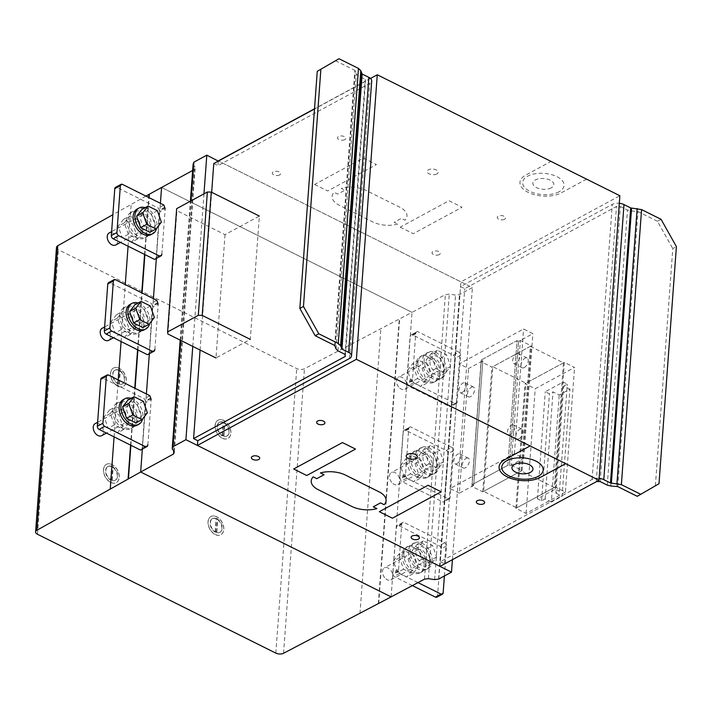 <?xml version="1.0" encoding="UTF-8"?>
<svg xmlns="http://www.w3.org/2000/svg" width="712" height="712" viewBox="0 0 712 712"><rect width="100%" height="100%" fill="white"/><g stroke="black" fill="none" stroke-linecap="round" stroke-linejoin="round"><path stroke-width="0.53" stroke-dasharray="3.56 2.67" d="M415.052 463.565L419.039 475.02L413.717 481.828L404.407 477.191L400.429 465.737L405.751 458.928L415.052 463.565L421.201 460.237L411.901 455.6L406.579 462.408L410.557 473.863L419.858 478.5L425.18 471.682L421.201 460.237M425.18 471.682L419.039 475.02M419.858 478.5L413.717 481.828M410.557 473.863L404.407 477.191M406.579 462.408L400.429 465.737M411.901 455.6L405.751 458.928M391.689 482.344A6.853 4.592 -118.4 0 1 390.381 473.382A6.853 4.592 -118.4 0 1 391.386 472.528A6.853 4.592 -118.4 0 1 398.186 475.527A6.853 4.592 -118.4 0 1 398.916 483.715A6.853 4.592 -118.4 0 1 397.91 484.578A6.853 4.592 -118.4 0 1 391.689 482.344M432.433 465.559A6.853 4.592 -118.4 0 1 431.436 466.413A6.853 4.592 -118.4 0 1 424.637 463.414A6.853 4.592 -118.4 0 1 423.907 455.226A6.853 4.592 -118.4 0 1 424.904 454.363A6.853 4.592 -118.4 0 1 431.134 456.597A6.853 4.592 -118.4 0 1 432.433 465.559M421.041 452.28A14.56 9.763 -118.4 0 1 431.116 470.232A14.56 9.763 -118.4 0 1 427.058 477.547A14.56 9.763 -118.4 0 1 414.963 474.058A14.56 9.763 -118.4 0 1 409.133 459.267A14.56 9.763 -118.4 0 1 413.191 451.951A14.56 9.763 -118.4 0 1 421.041 452.28M432.905 469.261A14.56 9.763 61.6 0 0 427.075 454.47A14.56 9.763 61.6 0 0 414.98 450.981A14.56 9.763 61.6 0 0 410.913 458.297A14.56 9.763 61.6 0 0 420.997 476.248A14.56 9.763 61.6 0 0 428.847 476.577A14.56 9.763 61.6 0 0 432.905 469.261M427.298 448.889A14.56 9.763 -118.4 0 1 437.382 466.841A14.56 9.763 -118.4 0 1 433.314 474.156A14.56 9.763 -118.4 0 1 421.219 470.668A14.56 9.763 -118.4 0 1 415.39 455.876A14.56 9.763 -118.4 0 1 419.448 448.56A14.56 9.763 -118.4 0 1 427.298 448.889M439.162 465.871A14.56 9.763 61.6 0 0 433.332 451.079A14.56 9.763 61.6 0 0 421.237 447.59A14.56 9.763 61.6 0 0 417.179 454.906A14.56 9.763 61.6 0 0 427.253 472.857A14.56 9.763 61.6 0 0 435.103 473.186A14.56 9.763 61.6 0 0 439.162 465.871M433.492 453.58L437.471 465.025L432.148 471.842L422.848 467.206L418.87 455.751L424.192 448.934L433.492 453.58L439.633 450.242L430.333 445.605L425.011 452.423L428.998 463.877L438.298 468.514L443.62 461.696L439.633 450.242M443.62 461.696L437.471 465.025M438.298 468.514L432.148 471.842M428.998 463.877L422.848 467.206M425.011 452.423L418.87 455.751M430.333 445.605L424.192 448.934M422.056 368.229L426.034 379.683L420.712 386.5L411.411 381.863L407.433 370.409L412.755 363.592L422.056 368.229L428.197 364.9L418.896 360.263L413.574 367.08L417.561 378.526L426.862 383.172L432.184 376.354L428.197 364.9M432.184 376.354L426.034 379.683M426.862 383.172L420.712 386.5M417.561 378.526L411.411 381.863M413.574 367.08L407.433 370.409M418.896 360.263L412.755 363.592M398.684 387.008A6.853 4.592 -118.4 0 1 397.385 378.054A6.853 4.592 -118.4 0 1 398.382 377.191A6.853 4.592 -118.4 0 1 405.181 380.199A6.853 4.592 -118.4 0 1 405.911 388.387A6.853 4.592 -118.4 0 1 404.914 389.242A6.853 4.592 -118.4 0 1 398.684 387.008M439.438 370.222A6.853 4.592 -118.4 0 1 438.432 371.077A6.853 4.592 -118.4 0 1 431.632 368.077A6.853 4.592 -118.4 0 1 430.902 359.889A6.853 4.592 -118.4 0 1 431.908 359.035A6.853 4.592 -118.4 0 1 438.129 361.269A6.853 4.592 -118.4 0 1 439.438 370.222M428.037 356.952A14.56 9.763 -118.4 0 1 438.12 374.895A14.56 9.763 -118.4 0 1 434.062 382.219A14.56 9.763 -118.4 0 1 421.958 378.722A14.56 9.763 -118.4 0 1 416.128 363.93A14.56 9.763 -118.4 0 1 420.187 356.614A14.56 9.763 -118.4 0 1 428.037 356.952M439.909 373.933A14.56 9.763 61.6 0 0 434.08 359.142A14.56 9.763 61.6 0 0 421.976 355.644A14.56 9.763 61.6 0 0 417.917 362.969A14.56 9.763 61.6 0 0 428.001 380.911A14.56 9.763 61.6 0 0 435.851 381.249A14.56 9.763 61.6 0 0 439.909 373.933M434.302 353.561A14.56 9.763 -118.4 0 1 444.377 371.504A14.56 9.763 -118.4 0 1 440.319 378.828A14.56 9.763 -118.4 0 1 428.215 375.331A14.56 9.763 -118.4 0 1 422.385 360.539A14.56 9.763 -118.4 0 1 426.452 353.223A14.56 9.763 -118.4 0 1 434.302 353.561M446.166 370.543A14.56 9.763 61.6 0 0 440.336 355.751A14.56 9.763 61.6 0 0 428.232 352.253A14.56 9.763 61.6 0 0 424.174 359.578A14.56 9.763 61.6 0 0 434.258 377.52A14.56 9.763 61.6 0 0 442.108 377.858A14.56 9.763 61.6 0 0 446.166 370.543M440.488 358.243L444.475 369.697L439.153 376.506L429.852 371.869L425.865 360.423L431.187 353.606L440.488 358.243L446.638 354.914L437.337 350.277L432.015 357.086L435.993 368.54L445.294 373.177L450.616 366.368L446.638 354.914M450.616 366.368L444.475 369.697M445.294 373.177L439.153 376.506M435.993 368.54L429.852 371.869M432.015 357.086L425.865 360.423M437.337 350.277L431.187 353.606M408.056 558.893L412.034 570.348L406.712 577.165L397.412 572.528L393.433 561.074L398.756 554.256L408.056 558.893L414.197 555.565L404.897 550.928L399.574 557.745L403.553 569.199L412.862 573.836L418.175 567.019L414.197 555.565M418.175 567.019L412.034 570.348M412.862 573.836L406.712 577.165M403.553 569.199L397.412 572.528M399.574 557.745L393.433 561.074M404.897 550.928L398.756 554.256M384.685 577.672A6.853 4.592 -118.4 0 1 383.385 568.719A6.853 4.592 -118.4 0 1 384.382 567.856A6.853 4.592 -118.4 0 1 391.182 570.864A6.853 4.592 -118.4 0 1 391.912 579.052A6.853 4.592 -118.4 0 1 390.915 579.906A6.853 4.592 -118.4 0 1 384.685 577.672M425.438 560.887A6.853 4.592 -118.4 0 1 424.432 561.75A6.853 4.592 -118.4 0 1 417.632 558.742A6.853 4.592 -118.4 0 1 416.903 550.554A6.853 4.592 -118.4 0 1 417.908 549.7A6.853 4.592 -118.4 0 1 424.13 551.933A6.853 4.592 -118.4 0 1 425.438 560.887M414.037 547.617A14.56 9.763 -118.4 0 1 424.121 565.559A14.56 9.763 -118.4 0 1 420.062 572.884A14.56 9.763 -118.4 0 1 407.958 569.386A14.56 9.763 -118.4 0 1 402.129 554.595A14.56 9.763 -118.4 0 1 406.187 547.279A14.56 9.763 -118.4 0 1 414.037 547.617M425.91 564.598A14.56 9.763 61.6 0 0 420.08 549.806A14.56 9.763 61.6 0 0 407.976 546.309A14.56 9.763 61.6 0 0 403.918 553.633A14.56 9.763 61.6 0 0 413.992 571.576A14.56 9.763 61.6 0 0 421.842 571.914A14.56 9.763 61.6 0 0 425.91 564.598M420.294 544.226A14.56 9.763 -118.4 0 1 430.377 562.177A14.56 9.763 -118.4 0 1 426.319 569.493A14.56 9.763 -118.4 0 1 414.215 565.995A14.56 9.763 -118.4 0 1 408.385 551.213A14.56 9.763 -118.4 0 1 412.444 543.888A14.56 9.763 -118.4 0 1 420.294 544.226M432.166 561.207A14.56 9.763 61.6 0 0 426.337 546.416A14.56 9.763 61.6 0 0 414.233 542.918A14.56 9.763 61.6 0 0 410.174 550.243A14.56 9.763 61.6 0 0 420.258 568.185A14.56 9.763 61.6 0 0 428.108 568.523A14.56 9.763 61.6 0 0 432.166 561.207M426.488 548.908L430.466 560.362L425.153 567.17L415.844 562.533L411.865 551.088L417.188 544.271L426.488 548.908L432.638 545.579L423.337 540.942L418.015 547.759L421.993 559.205L431.294 563.842L436.616 557.033L432.638 545.579M436.616 557.033L430.466 560.362M431.294 563.842L425.153 567.17M421.993 559.205L415.844 562.533M418.015 547.759L411.865 551.088M423.337 540.942L417.188 544.271M519.075 438.699A5.482 2.937 -63.5 0 0 522.697 433.679A5.482 2.937 -63.5 0 0 521.869 429.105A5.482 2.937 -63.5 0 0 519.769 429.318A5.482 2.937 -63.5 0 0 516.147 434.338A5.482 2.937 -63.5 0 0 516.974 438.912A5.482 2.937 -63.5 0 0 519.075 438.699M511.358 425.126A5.482 2.937 116.5 0 1 513.459 424.913A5.482 2.937 116.5 0 1 514.295 429.487A5.482 2.937 116.5 0 1 510.673 434.507A5.482 2.937 116.5 0 1 508.573 434.721A5.482 2.937 116.5 0 1 507.736 430.146A5.482 2.937 116.5 0 1 511.358 425.126M524.299 367.57A5.482 2.937 -63.5 0 0 527.921 362.55A5.482 2.937 -63.5 0 0 527.094 357.976A5.482 2.937 -63.5 0 0 524.993 358.18A5.482 2.937 -63.5 0 0 521.371 363.209A5.482 2.937 -63.5 0 0 522.199 367.784A5.482 2.937 -63.5 0 0 524.299 367.57M516.583 353.989A5.482 2.937 116.5 0 1 518.683 353.784A5.482 2.937 116.5 0 1 519.511 358.358A5.482 2.937 116.5 0 1 515.897 363.378A5.482 2.937 116.5 0 1 513.797 363.592A5.482 2.937 116.5 0 1 512.96 359.017A5.482 2.937 116.5 0 1 516.583 353.989M466.137 458.368A5.482 2.937 116.5 0 1 468.238 458.154A5.482 2.937 116.5 0 1 469.074 462.729A5.482 2.937 116.5 0 1 465.452 467.757A5.482 2.937 116.5 0 1 463.352 467.971A5.482 2.937 116.5 0 1 462.515 463.396A5.482 2.937 116.5 0 1 466.137 458.368M457.042 463.565A5.482 2.937 -63.5 0 0 460.664 458.537A5.482 2.937 -63.5 0 0 459.836 453.962A5.482 2.937 -63.5 0 0 457.727 454.176A5.482 2.937 -63.5 0 0 454.114 459.204A5.482 2.937 -63.5 0 0 454.941 463.779A5.482 2.937 -63.5 0 0 457.042 463.565M471.362 387.239A5.482 2.937 116.5 0 1 473.462 387.025A5.482 2.937 116.5 0 1 474.299 391.6A5.482 2.937 116.5 0 1 470.677 396.62A5.482 2.937 116.5 0 1 468.576 396.833A5.482 2.937 116.5 0 1 467.739 392.259A5.482 2.937 116.5 0 1 471.362 387.239M462.266 392.428A5.482 2.937 -63.5 0 0 465.888 387.408A5.482 2.937 -63.5 0 0 465.052 382.833A5.482 2.937 -63.5 0 0 462.951 383.047A5.482 2.937 -63.5 0 0 459.338 388.067A5.482 2.937 -63.5 0 0 460.166 392.641A5.482 2.937 -63.5 0 0 462.266 392.428M511.216 465.096L522.083 470.516L482.754 491.823L471.887 486.403L473.676 485.442L472.118 484.667L507.878 465.292L517.037 340.63L481.276 359.996L482.825 360.77L481.036 361.74L491.903 367.161L531.241 345.854L520.374 340.434L518.585 341.404L517.037 340.63L518.585 341.404L532.888 333.652L523.569 329.006L459.213 363.877L468.523 368.522L482.825 360.77L481.276 359.996L517.037 340.63L507.878 465.292L509.427 466.066L518.585 341.404L509.427 466.066L511.216 465.096L520.374 340.434M459.373 493.185L450.055 488.539L514.42 453.678L523.729 458.323L509.427 466.066L507.878 465.292L472.118 484.667L481.276 359.996L472.118 484.667L473.676 485.442L482.825 360.77L473.676 485.442L459.373 493.185L468.523 368.522M471.887 486.403L481.036 361.74M482.754 491.823L491.903 367.161M522.083 470.516L531.241 345.854M530.342 346.335L492.802 366.671L525.919 383.19L563.459 362.844L530.342 346.335L521.193 470.997L554.31 487.515L563.459 362.844M554.31 487.515L516.761 507.852L483.644 491.342L492.802 366.671M483.644 491.342L521.193 470.997M516.761 507.852L525.919 383.19M564.349 362.363L525.02 383.67L535.219 388.752L574.539 367.445L564.349 362.363L555.191 487.035L565.39 492.117L574.539 367.445M565.39 492.117L526.061 513.423L515.871 508.341L525.02 383.67M515.871 508.341L555.191 487.035M526.061 513.423L535.219 388.752M450.055 488.539L459.213 363.877M514.42 453.678L523.569 329.006M523.729 458.323L532.888 333.652M569.947 389.153L563.735 386.064L567.313 384.124L563.174 382.059L545.294 391.742L549.433 393.807L553.01 391.867L559.214 394.964L569.947 389.153L562.079 496.219L551.355 502.031L559.214 394.964M551.355 502.031L545.143 498.934L541.574 500.874L537.435 498.809L555.307 489.126L559.445 491.191L555.876 493.122L563.735 386.064M555.876 493.122L562.079 496.219M559.445 491.191L567.313 384.124M555.307 489.126L563.174 382.059M537.435 498.809L545.294 391.742M541.574 500.874L549.433 393.807M545.143 498.934L553.01 391.867M412.346 585.602L394.065 576.489L392.882 574.379L396.433 525.981L397.839 525.153L439.233 545.793A2.572 1.727 -118.4 0 1 441.013 548.961L437.568 595.891A2.572 1.727 -118.4 0 1 436.848 597.19M444.395 575.981L446.602 545.935A2.572 1.727 61.6 0 0 444.822 542.767L403.419 522.127L397.839 525.153M403.419 522.127L396.433 525.981M402.022 522.955L401.969 523.685L396.379 526.711M401.969 523.685L401.648 524.433L396.059 527.458M417.988 582.603L399.655 573.463L398.471 571.344L401.648 524.433M398.328 569.609L392.739 572.635M398.524 570.615L392.935 573.641M398.471 571.344L392.882 574.379M399.655 573.463L394.065 576.489M453.233 355.128A2.572 1.727 -118.4 0 1 455.012 358.296L451.568 405.226A2.572 1.727 -118.4 0 1 450.847 406.525A2.572 1.727 -118.4 0 1 449.468 406.463L408.065 385.824L406.739 381.97L410.059 336.794L410.441 335.316L411.839 334.489L453.233 355.128L458.822 352.102L417.428 331.463L411.839 334.489M417.428 331.463L416.022 332.282L415.648 333.768L412.471 380.68L413.654 382.798L455.048 403.437A2.572 1.727 -118.4 0 0 456.437 403.49A2.572 1.727 -118.4 0 0 457.157 402.2L460.602 355.27A2.572 1.727 61.6 0 0 458.822 352.102M416.022 332.282L410.441 335.316M415.968 333.02L410.379 336.046M415.648 333.768L410.059 336.794M412.328 378.944L406.739 381.97M412.524 379.95L406.935 382.976M412.471 380.68L406.881 383.706M413.654 382.798L408.065 385.824M446.228 450.465A2.572 1.727 -118.4 0 1 448.008 453.633L444.564 500.563A2.572 1.727 -118.4 0 1 443.852 501.853A2.572 1.727 -118.4 0 1 442.464 501.791L401.07 481.152L399.743 477.298L403.054 432.131L403.437 430.644L404.834 429.825L446.228 450.465L451.817 447.439L410.423 426.8L404.834 429.825M410.423 426.8L409.026 427.618L408.643 429.105L405.466 476.017L406.659 478.126L448.053 498.765A2.572 1.727 -118.4 0 0 449.432 498.827A2.572 1.727 -118.4 0 0 450.153 497.537L453.597 450.607A2.572 1.727 61.6 0 0 451.817 447.439M409.026 427.618L403.437 430.644M408.973 428.348L403.384 431.374M408.643 429.105L403.054 432.131M405.324 474.272L399.743 477.298M405.52 475.287L399.939 478.313M405.466 476.017L399.886 479.043M406.659 478.126L401.07 481.152M140.504 450.064L141.91 449.236L142.284 447.75L145.462 400.838L144.278 398.729L102.884 378.09A2.572 1.727 61.6 0 0 101.496 378.028M149.867 395.703L144.278 398.729M151.051 397.812L145.462 400.838M150.997 398.542L145.408 401.568M142.284 447.75L147.874 444.724L151.193 399.557L145.604 402.583M147.553 445.481L141.964 448.507M147.491 446.21L141.91 449.236M109.506 410.041L104.183 416.849L108.162 428.304L117.471 432.94L122.784 426.132L118.806 414.678L109.506 410.041L115.655 406.712L124.956 411.349L118.806 414.678M124.956 411.349L128.934 422.795L123.612 429.612L114.312 424.975L110.333 413.521L104.183 416.849M110.333 413.521L115.655 406.712M114.312 424.975L108.162 428.304M123.612 429.612L117.471 432.94M128.934 422.795L122.784 426.132M101.665 435.682A6.853 4.592 61.6 0 0 103.098 428.962A6.853 4.592 61.6 0 0 95.141 423.64M129.709 405.128A6.853 4.592 61.6 0 0 128.658 405.475A6.853 4.592 61.6 0 0 127.225 412.203A6.853 4.592 61.6 0 0 135.191 417.526A6.853 4.592 61.6 0 0 136.624 410.806A6.853 4.592 61.6 0 0 129.709 405.128M112.888 410.379A14.56 9.763 61.6 0 0 118.717 425.171A14.56 9.763 61.6 0 0 130.812 428.66A14.56 9.763 61.6 0 0 134.871 421.344A14.56 9.763 61.6 0 0 124.796 403.392A14.56 9.763 61.6 0 0 116.946 403.063A14.56 9.763 61.6 0 0 112.888 410.379M136.66 420.374A14.56 9.763 -118.4 0 1 132.601 427.69A14.56 9.763 -118.4 0 1 124.751 427.36A14.56 9.763 -118.4 0 1 114.668 409.409A14.56 9.763 -118.4 0 1 118.735 402.093A14.56 9.763 -118.4 0 1 130.83 405.582A14.56 9.763 -118.4 0 1 136.66 420.374M137.069 425.269A14.56 9.763 61.6 0 0 141.136 417.953A14.56 9.763 61.6 0 0 131.053 400.002A14.56 9.763 61.6 0 0 123.203 399.672M131.115 398.328A14.56 9.763 -118.4 0 1 142.916 416.983A14.56 9.763 -118.4 0 1 142.64 418.87M135.903 422.955L141.225 416.137L137.247 404.692L127.946 400.046M147.375 412.809L141.225 416.137M143.388 401.354L137.247 404.692M154.513 259.39L155.91 258.572L156.284 257.085L159.461 210.174L158.278 208.064L116.884 187.425A2.572 1.727 61.6 0 0 115.495 187.363M163.867 205.038L158.278 208.064M165.05 207.148L159.461 210.174M164.997 207.877L159.408 210.903M156.284 257.085L161.873 254.059L165.193 208.892L159.604 211.918M161.553 254.816L155.964 257.842M161.499 255.546L155.91 258.572M123.505 219.376L118.183 226.185L122.17 237.639L131.471 242.276L136.793 235.458L132.806 224.013L123.505 219.376L129.655 216.048L138.956 220.684L132.806 224.013M138.956 220.684L142.934 232.13L137.612 238.947L128.311 234.31L124.333 222.856L118.183 226.185M124.333 222.856L129.655 216.048M128.311 234.31L122.17 237.639M137.612 238.947L131.471 242.276M142.934 232.13L136.793 235.458M115.664 245.017A6.853 4.592 61.6 0 0 117.097 238.298A6.853 4.592 61.6 0 0 109.141 232.975M143.708 214.463A6.853 4.592 61.6 0 0 142.658 214.81A6.853 4.592 61.6 0 0 141.225 221.539A6.853 4.592 61.6 0 0 149.191 226.861A6.853 4.592 61.6 0 0 150.624 220.142A6.853 4.592 61.6 0 0 143.708 214.463M126.887 219.714A14.56 9.763 61.6 0 0 132.717 234.506A14.56 9.763 61.6 0 0 144.812 237.995A14.56 9.763 61.6 0 0 148.879 230.679A14.56 9.763 61.6 0 0 138.796 212.728A14.56 9.763 61.6 0 0 130.946 212.399A14.56 9.763 61.6 0 0 126.887 219.714M150.668 229.709A14.56 9.763 -118.4 0 1 146.601 237.025A14.56 9.763 -118.4 0 1 138.751 236.695A14.56 9.763 -118.4 0 1 128.676 218.744A14.56 9.763 -118.4 0 1 132.735 211.428A14.56 9.763 -118.4 0 1 144.83 214.917A14.56 9.763 -118.4 0 1 150.668 229.709M151.069 234.604A14.56 9.763 61.6 0 0 155.136 227.288A14.56 9.763 61.6 0 0 145.052 209.337A14.56 9.763 61.6 0 0 137.202 209.008M145.115 207.664A14.56 9.763 -118.4 0 1 156.925 226.318A14.56 9.763 -118.4 0 1 156.64 228.205M149.903 232.29L155.225 225.473L151.247 214.018L141.946 209.381M161.375 222.144L155.225 225.473M157.397 210.69L151.247 214.018M147.509 354.727L148.906 353.909L149.289 352.422L152.466 305.51L151.273 303.392L109.879 282.753A2.572 1.727 61.6 0 0 108.5 282.7M156.863 300.366L151.273 303.392M158.046 302.484L152.466 305.51M157.993 303.214L152.412 306.24M149.289 352.422L154.878 349.396L158.189 304.22L152.608 307.246M154.549 350.144L148.959 353.17M154.495 350.874L148.906 353.909M116.51 314.704L111.188 321.521L115.166 332.976L124.466 337.613L129.789 330.795L125.81 319.341L116.51 314.704L122.651 311.375L131.951 316.012L125.81 319.341M131.951 316.012L135.939 327.467L130.616 334.284L121.316 329.638L117.329 318.193L111.188 321.521M117.329 318.193L122.651 311.375M121.316 329.638L115.166 332.976M130.616 334.284L124.466 337.613M135.939 327.467L129.789 330.795M108.669 340.354A6.853 4.592 61.6 0 0 110.102 333.634A6.853 4.592 61.6 0 0 102.136 328.303M136.713 309.8A6.853 4.592 61.6 0 0 135.663 310.147A6.853 4.592 61.6 0 0 134.23 316.867A6.853 4.592 61.6 0 0 142.186 322.189A6.853 4.592 61.6 0 0 143.619 315.469A6.853 4.592 61.6 0 0 136.713 309.8M119.883 315.042A14.56 9.763 61.6 0 0 125.713 329.834A14.56 9.763 61.6 0 0 137.816 333.332A14.56 9.763 61.6 0 0 141.875 326.007A14.56 9.763 61.6 0 0 131.791 308.065A14.56 9.763 61.6 0 0 123.941 307.726A14.56 9.763 61.6 0 0 119.883 315.042M143.664 325.046A14.56 9.763 -118.4 0 1 139.605 332.362A14.56 9.763 -118.4 0 1 131.756 332.023A14.56 9.763 -118.4 0 1 121.672 314.072A14.56 9.763 -118.4 0 1 125.73 306.756A14.56 9.763 -118.4 0 1 137.834 310.254A14.56 9.763 -118.4 0 1 143.664 325.046M144.073 329.941A14.56 9.763 61.6 0 0 148.132 322.616A14.56 9.763 61.6 0 0 138.057 304.674A14.56 9.763 61.6 0 0 130.198 304.335M138.11 303A14.56 9.763 -118.4 0 1 149.921 321.655A14.56 9.763 -118.4 0 1 149.645 323.533M142.907 327.618L148.23 320.809L144.242 309.355L134.942 304.718M154.37 317.481L148.23 320.809M150.392 306.026L144.242 309.355M658.992 483.733L637.249 496.317M655.378 485.691L672.787 248.586L676.4 246.628M661.065 219.314L657.452 221.272L672.787 248.586M657.452 221.272L637.961 211.553L630.992 210.957L627.459 210.076L620.375 206.542L616.476 206.48L464.731 288.689L460.548 286.598L612.293 204.397A8.304 4.254 4.2 0 1 619.315 203.312M599.112 478.357A8.304 4.254 -175.8 0 0 592.099 479.443L440.354 561.652L460.548 286.598M617.767 486.599L637.961 211.553M616.877 486.385L637.08 211.331M610.798 486.011L630.992 210.957M607.265 485.121L627.459 210.076M600.18 481.588L620.375 206.542M440.354 561.652L444.537 563.735L596.647 481.534M596.282 481.526L616.476 206.48M444.537 563.735L464.731 288.689M213.778 163.555L217.961 165.638L369.697 83.438A8.304 4.254 -175.8 0 0 371.708 80.91M335.388 60.689L354.87 70.399L356.303 73.995L358.145 75.792L365.238 79.326L365.523 81.346L314.49 108.989M218.29 161.108L217.961 165.638M334.676 345.453L354.87 70.399M335.138 345.899L355.332 70.853M336.108 349.04L356.303 73.995M337.951 350.838L358.145 75.792M345.035 354.371L365.238 79.326M345.32 356.401L365.523 81.346M200.081 350.037L211.669 192.293M225.028 234.666L215.976 357.967L250.295 339.366L259.355 216.074L225.028 234.666L176.932 210.681L176.647 208.66M167.881 333.981L176.932 210.681M118.334 383.27A7.788 5.224 -118.4 0 1 118.014 383.074L118.984 369.822A7.788 5.224 -118.4 0 1 119.972 370.276A7.788 5.224 -118.4 0 1 120.292 370.471L119.322 383.724A7.788 5.224 -118.4 0 1 118.334 383.27M114.774 370.285A7.788 5.224 -118.4 0 1 119.296 370.64A7.788 5.224 -118.4 0 1 124.173 377.582A7.788 5.224 -118.4 0 1 122.188 383.982A7.788 5.224 -118.4 0 1 117.667 383.635A7.788 5.224 -118.4 0 1 112.585 374.966A7.788 5.224 -118.4 0 1 114.774 370.285L115.104 370.107A7.788 5.224 -118.4 0 0 113.083 376.31A7.788 5.224 -118.4 0 0 117.676 383.261L118.014 383.074M115.104 370.107A7.788 5.224 -118.4 0 1 118.655 370L118.984 369.822M118.263 367.864A10.386 6.96 -118.4 0 1 126.353 380.039A10.386 6.96 -118.4 0 1 123.425 386.269A10.386 6.96 -118.4 0 1 118.708 386.411A10.386 6.96 -118.4 0 1 111.099 377.36A10.386 6.96 -118.4 0 1 113.537 368.006A10.386 6.96 -118.4 0 1 118.263 367.864M118.593 386.465A10.386 6.96 61.6 0 0 123.318 386.331A10.386 6.96 61.6 0 0 126.238 380.092A10.386 6.96 61.6 0 0 118.148 367.926A10.386 6.96 61.6 0 0 113.422 368.068A10.386 6.96 61.6 0 0 110.992 377.413A10.386 6.96 61.6 0 0 118.593 386.465M111.259 479.594A7.788 5.224 -118.4 0 1 110.939 479.399L111.909 466.146A7.788 5.224 -118.4 0 1 112.897 466.6A7.788 5.224 -118.4 0 1 113.217 466.796L112.247 480.057A7.788 5.224 -118.4 0 1 111.259 479.594M107.699 466.618A7.788 5.224 -118.4 0 1 112.22 466.965A7.788 5.224 -118.4 0 1 117.097 473.907A7.788 5.224 -118.4 0 1 115.121 480.306A7.788 5.224 -118.4 0 1 110.591 479.959A7.788 5.224 -118.4 0 1 105.51 471.291A7.788 5.224 -118.4 0 1 107.699 466.618L108.037 466.431A7.788 5.224 -118.4 0 0 106.017 472.634A7.788 5.224 -118.4 0 0 110.6 479.585L110.939 479.399M108.037 466.431A7.788 5.224 -118.4 0 1 111.579 466.324L111.909 466.146M111.188 464.188A10.386 6.96 -118.4 0 1 119.278 476.364A10.386 6.96 -118.4 0 1 116.359 482.594A10.386 6.96 -118.4 0 1 111.633 482.736A10.386 6.96 -118.4 0 1 104.023 473.685A10.386 6.96 -118.4 0 1 106.462 464.331A10.386 6.96 -118.4 0 1 111.188 464.188M111.517 482.789A10.386 6.96 61.6 0 0 116.243 482.656A10.386 6.96 61.6 0 0 119.162 476.417A10.386 6.96 61.6 0 0 111.072 464.251A10.386 6.96 61.6 0 0 106.346 464.393A10.386 6.96 61.6 0 0 103.916 473.747A10.386 6.96 61.6 0 0 111.517 482.789M216.154 531.909A7.788 5.224 -118.4 0 1 215.505 531.544L216.475 518.283A7.788 5.224 -118.4 0 1 217.133 518.567A7.788 5.224 -118.4 0 1 217.783 518.932L216.813 532.193A7.788 5.224 -118.4 0 1 216.154 531.909M212.265 518.754A7.788 5.224 -118.4 0 1 216.466 518.932A7.788 5.224 -118.4 0 1 221.619 525.839A7.788 5.224 -118.4 0 1 219.688 532.451A7.788 5.224 -118.4 0 1 215.487 532.273A7.788 5.224 -118.4 0 1 210.076 523.427A7.788 5.224 -118.4 0 1 212.265 518.754L212.603 518.567A7.788 5.224 -118.4 0 0 210.583 524.771A7.788 5.224 -118.4 0 0 215.166 531.722L215.505 531.544M212.603 518.567A7.788 5.224 -118.4 0 1 216.145 518.469L216.475 518.283M215.754 516.325A10.386 6.96 -118.4 0 1 223.844 528.5A10.386 6.96 -118.4 0 1 220.925 534.73A10.386 6.96 -118.4 0 1 216.199 534.872A10.386 6.96 -118.4 0 1 208.589 525.821A10.386 6.96 -118.4 0 1 211.028 516.467A10.386 6.96 -118.4 0 1 215.754 516.325M216.083 534.934A10.386 6.96 61.6 0 0 220.809 534.792A10.386 6.96 61.6 0 0 223.728 528.562A10.386 6.96 61.6 0 0 215.638 516.387A10.386 6.96 61.6 0 0 210.912 516.529A10.386 6.96 61.6 0 0 208.483 525.883A10.386 6.96 61.6 0 0 216.083 534.934M223.23 435.584A7.788 5.224 -118.4 0 1 222.58 435.21L223.55 421.958A7.788 5.224 -118.4 0 1 224.209 422.243A7.788 5.224 -118.4 0 1 224.859 422.608L223.888 435.869A7.788 5.224 -118.4 0 1 223.23 435.584M219.34 422.43A7.788 5.224 -118.4 0 1 223.541 422.608A7.788 5.224 -118.4 0 1 228.685 429.514A7.788 5.224 -118.4 0 1 226.754 436.118A7.788 5.224 -118.4 0 1 222.562 435.94A7.788 5.224 -118.4 0 1 217.151 427.102A7.788 5.224 -118.4 0 1 219.34 422.43L219.67 422.243A7.788 5.224 -118.4 0 0 217.65 428.446A7.788 5.224 -118.4 0 0 222.242 435.397L222.58 435.21M219.67 422.243A7.788 5.224 -118.4 0 1 223.221 422.136L223.55 421.958M222.82 420A10.386 6.96 -118.4 0 1 230.91 432.175A10.386 6.96 -118.4 0 1 227.991 438.405A10.386 6.96 -118.4 0 1 223.274 438.548A10.386 6.96 -118.4 0 1 215.665 429.496A10.386 6.96 -118.4 0 1 218.103 420.142A10.386 6.96 -118.4 0 1 222.82 420M223.159 438.61A10.386 6.96 61.6 0 0 227.885 438.467A10.386 6.96 61.6 0 0 230.804 432.228A10.386 6.96 61.6 0 0 222.714 420.062A10.386 6.96 61.6 0 0 217.988 420.205A10.386 6.96 61.6 0 0 215.558 429.558A10.386 6.96 61.6 0 0 223.159 438.61M223.55 436.047L224.52 422.795A7.788 5.224 -118.4 0 1 229.113 429.737A7.788 5.224 -118.4 0 1 227.092 435.94A7.788 5.224 -118.4 0 1 223.55 436.047L223.888 435.869M222.242 435.397L223.221 422.136M216.475 532.371L217.454 519.119A7.788 5.224 -118.4 0 1 222.037 526.061A7.788 5.224 -118.4 0 1 220.017 532.264A7.788 5.224 -118.4 0 1 216.475 532.371L216.813 532.193M215.166 531.722L216.145 518.469M111.909 480.235L112.888 466.983A7.788 5.224 -118.4 0 1 117.471 473.925A7.788 5.224 -118.4 0 1 115.451 480.128A7.788 5.224 -118.4 0 1 111.909 480.235L112.247 480.057M110.6 479.585L111.579 466.324M118.984 383.91L119.954 370.649A7.788 5.224 -118.4 0 1 124.547 377.6A7.788 5.224 -118.4 0 1 122.526 383.804A7.788 5.224 -118.4 0 1 118.984 383.91L119.322 383.724M117.676 383.261L118.655 370M56.497 247.384A5.545 2.839 -175.8 0 0 58.402 249.752L296.726 368.576A5.536 2.839 -175.8 0 0 304.46 368.736L412.017 312.354L161.562 187.478L412.017 312.354L445.383 294.617L449.29 294.127L455.564 295.088L459.48 294.599L472.403 287.595L218.308 160.903L460.904 281.863L619.867 195.738M391.119 596.887L412.017 312.354L391.119 596.887M142.347 449.058L146.396 393.967L142.347 449.058M149.351 353.731L153.4 298.639L149.351 353.731M156.355 258.394L160.396 203.303L156.355 258.394M130.901 445.267L135.084 388.334M137.905 349.939L142.08 292.997M144.901 254.602L149.084 197.669M145.924 196.094L112.87 214.713M173.737 451.105L194.421 169.492L192.649 170.462M174.306 451.969L195.195 167.436L194.421 169.492M180.189 340.113L190.389 201.22M193.103 164.214L195.195 167.436M180.795 340.416L191.038 200.864M192.765 346.388L203.961 193.86M452.423 559.668L472.403 287.595M424.486 579.15L445.383 294.617M428.401 578.66L449.29 294.127M434.667 579.612L455.564 295.088M438.583 579.123L459.48 294.599M440.007 566.387L460.904 281.863M370.489 78.454L314.508 108.785M397.786 224.075A20.764 10.644 4.2 0 1 372.732 221.922L339.277 205.243A20.764 10.644 4.2 0 1 334.097 192.32L337.71 194.118L344.937 190.211L341.315 188.404A20.764 10.644 4.2 0 1 366.368 190.558L399.832 207.245A20.764 10.644 4.2 0 1 405.012 220.159L401.399 218.362L394.172 222.278L397.786 224.075M586.572 179.139L561.243 192.854A23.54 12.068 4.2 0 1 528.117 192.347A23.54 12.068 4.2 0 1 525.625 175.17L551.017 161.41M314.57 184.461L327.645 190.985L376.417 164.561L363.343 158.037L314.57 184.461M400.206 227.164L413.28 233.678L462.052 207.254L448.987 200.74L400.206 227.164M279.576 174.974A4.156 2.127 4.2 0 1 272.518 173.897A4.156 2.127 4.2 0 1 277.217 171.352A4.156 2.127 4.2 0 1 279.576 174.974M344.795 139.641A4.156 2.127 4.2 0 1 337.746 138.564A4.156 2.127 4.2 0 1 342.436 136.019A4.156 2.127 4.2 0 1 344.795 139.641M436.821 173.959A5.536 2.839 4.2 0 1 427.423 172.518A5.536 2.839 4.2 0 1 433.679 169.136A5.536 2.839 4.2 0 1 436.821 173.959M439.295 254.611A4.156 2.127 4.2 0 1 432.246 253.534A4.156 2.127 4.2 0 1 436.937 250.998A4.156 2.127 4.2 0 1 439.295 254.611M504.523 219.278A4.156 2.127 4.2 0 1 497.466 218.201A4.156 2.127 4.2 0 1 502.165 215.656A4.156 2.127 4.2 0 1 504.523 219.278M559.053 191.795A20.764 10.644 4.2 0 1 523.801 186.419A20.764 10.644 4.2 0 1 547.261 173.71A20.764 10.644 4.2 0 1 559.053 191.795M551.284 187.852A10.52 5.393 4.2 0 1 533.422 185.129A10.52 5.393 4.2 0 1 545.312 178.685A10.52 5.393 4.2 0 1 551.284 187.852M446.602 545.935L441.013 548.961M444.822 542.767L439.233 545.793M443.149 592.865L437.568 595.891M460.602 355.27L455.012 358.296M455.048 403.437L449.468 406.463M457.157 402.2L451.568 405.226M453.597 450.607L448.008 453.633M448.053 498.765L442.464 501.791M450.153 497.537L444.564 500.563M108.473 375.064L102.884 378.09M122.473 184.399L116.884 187.425M115.469 279.727L109.879 282.753M592.099 479.443L612.293 204.397M349.503 358.483L369.697 83.438M378.713 603.482L399.61 318.958M378.348 603.678L399.245 319.145M359.969 613.45L380.867 328.917M283.563 653.269L304.46 368.736M275.829 653.109L296.726 368.576M37.514 534.276L58.402 249.752M130.572 445.107L134.755 388.165M137.576 349.779L141.759 292.837M144.572 254.442L148.755 197.5M114.08 436.883L118.263 379.941M121.085 341.546L125.259 284.613M128.08 246.218L131.15 204.415M397.91 484.578L431.436 466.413M424.904 454.363L391.386 472.528M413.191 451.951L414.98 450.981M428.847 476.577L427.058 477.547M419.448 448.56L421.237 447.59M435.103 473.186L433.314 474.156M404.914 389.242L438.432 371.077M431.908 359.035L398.382 377.191M420.187 356.614L421.976 355.644M435.851 381.249L434.062 382.219M426.452 353.223L428.232 352.253M442.108 377.858L440.319 378.828M390.915 579.906L424.432 561.75M417.908 549.7L384.382 567.856M406.187 547.279L407.976 546.309M421.842 571.914L420.062 572.884M412.444 543.888L414.233 542.918M428.108 568.523L426.319 569.493M521.869 429.105L513.459 424.913M508.573 434.721L516.974 438.912M527.094 357.976L518.683 353.784M513.797 363.592L522.199 367.784M459.836 453.962L468.238 458.154M454.941 463.779L463.352 467.971M465.052 382.833L473.462 387.025M460.166 392.641L468.576 396.833M456.437 403.49L450.847 406.525M449.432 498.827L443.852 501.853M128.658 405.475L97.624 422.296M135.191 417.526L106.462 433.083M132.601 427.69L130.812 428.66M118.735 402.093L116.946 403.063M142.658 214.81L111.624 231.623M149.191 226.861L120.47 242.418M146.601 237.025L144.812 237.995M132.735 211.428L130.946 212.399M135.663 310.147L104.628 326.959M142.186 322.189L113.466 337.755M139.605 332.362L137.816 333.332M125.73 306.756L123.941 307.726"/><path stroke-width="1.07" d="M444.395 575.981L443.149 592.865A2.572 1.727 -118.4 0 1 442.437 594.164L436.848 597.19A2.572 1.727 -118.4 0 1 435.459 597.128L412.346 585.602M442.437 594.164A2.572 1.727 -118.4 0 1 441.048 594.102L417.988 582.603M147.874 444.724L147.491 446.21L146.094 447.029L104.7 426.39A2.572 1.727 61.6 0 1 102.92 423.222L106.364 376.292A2.572 1.727 -118.4 0 1 107.085 375.002A2.572 1.727 -118.4 0 1 108.473 375.064L149.867 395.703L151.193 399.557M107.085 375.002L101.496 378.028A2.572 1.727 61.6 0 0 100.775 379.318L97.33 426.248A2.572 1.727 61.6 0 0 99.11 429.416L140.504 450.064L146.094 447.029M97.624 422.296L95.141 423.64A6.853 4.592 61.6 0 0 93.708 430.36A6.853 4.592 61.6 0 0 100.614 436.029A6.853 4.592 61.6 0 0 101.665 435.682L106.462 433.083M124.992 398.702L123.203 399.672A14.56 9.763 61.6 0 0 119.144 406.988A14.56 9.763 61.6 0 0 124.974 421.78A14.56 9.763 61.6 0 0 137.069 425.269L138.858 424.299A14.56 9.763 -118.4 0 1 131.008 423.969A14.56 9.763 -118.4 0 1 120.924 406.018A14.56 9.763 -118.4 0 1 124.992 398.702A14.56 9.763 -118.4 0 1 131.115 398.328M142.64 418.87A14.56 9.763 -118.4 0 1 138.858 424.299M132.752 414.989L128.765 403.535L134.087 396.718L127.946 400.046L122.624 406.863L126.603 418.318L135.903 422.955L142.053 419.626L132.752 414.989L126.603 418.318M128.765 403.535L122.624 406.863M134.087 396.718L143.388 401.354L147.375 412.809L142.053 419.626M161.873 254.059L161.499 255.546L160.093 256.365L118.699 235.725A2.572 1.727 61.6 0 1 116.919 232.557L120.364 185.627A2.572 1.727 -118.4 0 1 121.085 184.337A2.572 1.727 -118.4 0 1 122.473 184.399L163.867 205.038L165.193 208.892M121.085 184.337L115.495 187.363A2.572 1.727 61.6 0 0 114.783 188.653L111.33 235.583A2.572 1.727 61.6 0 0 113.11 238.751L154.513 259.39L160.093 256.365M111.624 231.623L109.141 232.975A6.853 4.592 61.6 0 0 107.708 239.695A6.853 4.592 61.6 0 0 114.614 245.364A6.853 4.592 61.6 0 0 115.664 245.017L120.47 242.418M138.991 208.037L137.202 209.008A14.56 9.763 61.6 0 0 133.144 216.323A14.56 9.763 61.6 0 0 138.974 231.115A14.56 9.763 61.6 0 0 151.069 234.604L152.858 233.634A14.56 9.763 -118.4 0 1 145.008 233.305A14.56 9.763 -118.4 0 1 134.933 215.353A14.56 9.763 -118.4 0 1 138.991 208.037A14.56 9.763 -118.4 0 1 145.115 207.664M156.64 228.205A14.56 9.763 -118.4 0 1 152.858 233.634M146.752 224.325L142.774 212.87L148.087 206.053L141.946 209.381L136.624 216.199L140.602 227.653L149.903 232.29L156.053 228.961L146.752 224.325L140.602 227.653M142.774 212.87L136.624 216.199M148.087 206.053L157.397 210.69L161.375 222.144L156.053 228.961M154.878 349.396L154.495 350.874L153.098 351.701L111.704 331.062A2.572 1.727 61.6 0 1 109.924 327.894L113.368 280.964A2.572 1.727 -118.4 0 1 114.08 279.665A2.572 1.727 -118.4 0 1 115.469 279.727L156.863 300.366L158.189 304.22M114.08 279.665L108.5 282.7A2.572 1.727 61.6 0 0 107.779 283.99L104.335 330.92A2.572 1.727 61.6 0 0 106.115 334.088L147.509 354.727L153.098 351.701M104.628 326.959L102.136 328.303A6.853 4.592 61.6 0 0 100.704 335.032A6.853 4.592 61.6 0 0 107.619 340.701A6.853 4.592 61.6 0 0 108.669 340.354L113.466 337.755M131.987 303.365L130.198 304.335A14.56 9.763 61.6 0 0 126.14 311.651A14.56 9.763 61.6 0 0 131.969 326.443A14.56 9.763 61.6 0 0 144.073 329.941L145.862 328.971A14.56 9.763 -118.4 0 1 138.012 328.632A14.56 9.763 -118.4 0 1 127.929 310.69A14.56 9.763 -118.4 0 1 131.987 303.365A14.56 9.763 -118.4 0 1 138.11 303M149.645 323.533A14.56 9.763 -118.4 0 1 145.862 328.971M139.748 319.652L135.77 308.198L141.092 301.39L134.942 304.718L129.62 311.536L133.607 322.981L142.907 327.618L149.048 324.289L139.748 319.652L133.607 322.981M135.77 308.198L129.62 311.536M141.092 301.39L150.392 306.026L154.37 317.481L149.048 324.289M596.647 481.534L600.18 481.588L607.265 485.121L610.798 486.011L617.767 486.599L637.249 496.317L658.992 483.733L676.4 246.628L661.065 219.314L641.574 209.595L621.38 484.641L610.496 482.976L603.785 479.63A8.304 4.254 -175.8 0 0 599.112 478.357M640.862 494.359L621.38 484.641M619.315 203.312A8.304 4.254 4.2 0 1 623.988 204.584L630.698 207.931L641.574 209.595M610.496 482.976L630.698 207.931M611.377 483.199L631.58 208.153M616.957 483.537L637.16 208.491M318.798 333.777L303.463 306.463L299.85 308.421L315.185 335.735L318.798 333.777L338.289 343.495L358.483 68.441L339.001 58.731L317.258 71.316L339.001 58.731M303.463 306.463L320.872 69.358M299.85 308.421L317.258 71.316M338.289 343.495L340.594 345.738L341.938 349.076L348.649 352.422A8.304 4.254 4.2 0 1 351.514 355.964L371.708 80.91A8.304 4.254 -175.8 0 0 368.852 77.368L362.141 74.03L360.788 70.693L358.483 68.441M314.49 108.989L213.778 163.555L211.669 192.293M351.514 355.964A8.304 4.254 4.2 0 1 349.503 358.483L197.758 440.692L193.575 438.601L200.081 350.037M341.938 349.076L362.141 74.03M341.484 348.622L361.678 73.576M340.594 345.738L360.788 70.693M193.575 438.601L345.32 356.401L345.035 354.371L337.951 350.838L336.108 349.04L334.676 345.453L315.185 335.735M259.355 216.074L211.25 192.089L207.361 192.026L176.647 208.66L167.596 331.961L198.301 315.318L207.361 192.026M198.301 315.318L202.199 315.389L211.25 192.089M202.199 315.389L250.295 339.366M215.976 357.967L167.881 333.981L167.596 331.961M37.514 534.276L275.829 653.109A5.536 2.839 -175.8 0 0 283.563 653.269L391.119 596.887L140.665 472.012L36.882 530.271A5.545 2.839 -175.8 0 0 35.6 531.917A5.545 2.839 -175.8 0 0 37.514 534.276M140.665 472.012L142.347 449.058L140.665 472.012L391.119 596.887L424.486 579.15L428.401 578.66L434.667 579.612L438.583 579.123L451.506 572.128L185.912 439.696L172.989 446.7L172.206 448.747L174.306 451.969L173.523 454.016L140.665 472.012M146.396 393.967L149.351 353.731L146.396 393.967M153.4 298.639L156.355 258.394L153.4 298.639M192.649 170.462L161.562 187.478L160.396 203.303L161.562 187.478L145.924 196.094M128.445 478.695L130.901 445.267M135.084 388.334L137.905 349.939M142.08 292.997L144.901 254.602M149.084 197.669L149.342 194.171M112.87 214.713L57.77 245.738A5.545 2.839 -175.8 0 0 56.497 247.384L35.6 531.917M173.523 454.016L173.737 451.105M172.206 448.747L180.189 340.113M190.389 201.22L193.103 164.214L193.878 162.167L191.038 200.864M172.989 446.7L180.795 340.416M185.912 439.696L192.765 346.388M203.961 193.86L206.809 155.163L193.878 162.167M451.506 572.128L452.423 559.668M218.29 161.108L206.809 155.163M197.411 445.427L440.007 566.387L598.979 480.271L356.383 359.311L197.411 445.427L197.758 440.692M598.979 480.271L619.867 195.738L377.271 74.778L370.489 78.454M356.383 359.311L377.271 74.778M314.508 108.785L218.308 160.903M376.897 508.608A20.764 10.644 4.2 0 1 351.844 506.454L318.38 489.767A20.764 10.644 4.2 0 1 313.2 476.853L316.813 478.651L324.04 474.735L320.427 472.937A20.764 10.644 4.2 0 1 345.48 475.091L378.935 491.778A20.764 10.644 4.2 0 1 384.115 504.692L380.502 502.894L373.275 506.811L376.897 508.608M565.675 463.663L540.346 477.387A23.54 12.068 4.2 0 1 507.22 476.88A23.54 12.068 4.2 0 1 504.728 459.703L530.12 445.943M293.673 468.994L306.747 475.509L355.519 449.085L342.445 442.57L293.673 468.994M379.318 511.697L392.383 518.211L441.164 491.787L428.09 485.272L379.318 511.697M258.678 459.507A4.156 2.127 4.2 0 1 251.621 458.43A4.156 2.127 4.2 0 1 256.32 455.885A4.156 2.127 4.2 0 1 258.678 459.507M323.907 424.165A4.156 2.127 4.2 0 1 316.849 423.097A4.156 2.127 4.2 0 1 321.548 420.552A4.156 2.127 4.2 0 1 323.907 424.165M415.924 458.483A5.536 2.839 4.2 0 1 406.525 457.051A5.536 2.839 4.2 0 1 412.782 453.66A5.536 2.839 4.2 0 1 415.924 458.483M418.398 539.144A4.156 2.127 4.2 0 1 411.349 538.067A4.156 2.127 4.2 0 1 416.039 535.522A4.156 2.127 4.2 0 1 418.398 539.144M483.626 503.811A4.156 2.127 4.2 0 1 476.577 502.734A4.156 2.127 4.2 0 1 481.267 500.189A4.156 2.127 4.2 0 1 483.626 503.811M538.165 476.328A20.764 10.644 4.2 0 1 502.903 470.952A20.764 10.644 4.2 0 1 526.373 458.243A20.764 10.644 4.2 0 1 538.165 476.328M530.396 472.385A10.52 5.393 4.2 0 1 512.524 469.662A10.52 5.393 4.2 0 1 524.415 463.218A10.52 5.393 4.2 0 1 530.396 472.385M441.048 594.102L435.459 597.128M106.364 376.292L100.775 379.318M104.7 426.39L99.11 429.416M102.92 423.222L97.33 426.248M120.364 185.627L114.783 188.653M118.699 235.725L113.11 238.751M116.919 232.557L111.33 235.583M113.368 280.964L107.779 283.99M111.704 331.062L106.115 334.088M109.924 327.894L104.335 330.92M603.785 479.63L623.988 204.584M348.649 352.422L368.852 77.368M128.089 478.9L130.572 445.107M134.755 388.165L137.576 349.779M141.759 292.837L144.572 254.442M148.755 197.5L148.986 194.367M110.253 488.939L114.08 436.883M118.263 379.941L121.085 341.546M125.259 284.613L128.08 246.218M36.882 530.271L57.77 245.738"/></g></svg>
